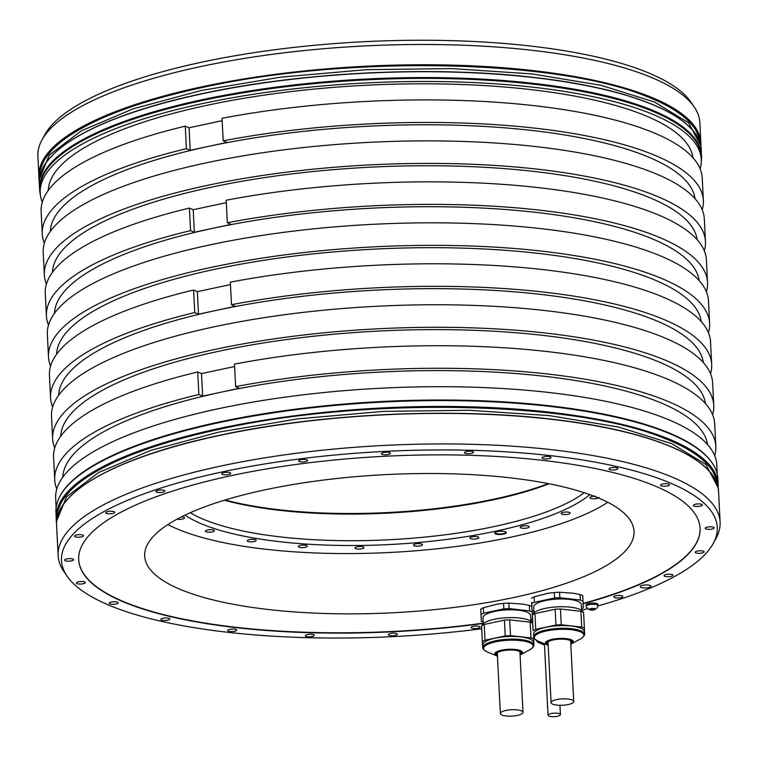 <?xml version="1.0" encoding="UTF-8"?>
<svg xmlns="http://www.w3.org/2000/svg" width="758" height="758" viewBox="0 0 758 758"><rect width="100%" height="100%" fill="white"/><g stroke="black" fill="none" stroke-linecap="round" stroke-linejoin="round"><path stroke-width="1.14" d="M481.936 625.663A25.336 7.154 -2.9 0 1 519.628 618.026A25.336 7.154 -2.9 0 1 532.438 623.104M481.614 625.871L482.666 648.28L481.614 625.871A28.226 7.968 -2.9 0 1 484.21 624.45L504.421 620.12A28.226 7.968 -2.9 0 1 509.708 619.855L530.174 622.166A28.226 7.968 -2.9 0 1 532.675 623.228M482.666 648.28A28.226 7.968 177.1 0 0 483.178 648.554M533.518 645.996A28.226 7.968 177.1 0 0 533.916 645.74L533.67 639.098A28.226 7.968 177.1 0 0 530.97 637.942L510.504 635.63A28.226 7.968 177.1 0 0 505.226 635.896L485.006 640.226A28.226 7.968 177.1 0 0 482.42 641.647M482.865 644.973A25.336 7.154 -2.9 0 1 495.239 638.141A25.336 7.154 -2.9 0 1 520.585 636.872A25.336 7.154 -2.9 0 1 533.471 642.414L533.604 645.096A25.336 7.154 177.1 0 0 520.718 639.562A25.336 7.154 177.1 0 0 495.372 640.823A25.336 7.154 177.1 0 0 482.998 647.664L482.865 644.973M504.421 620.12L505.226 635.896M510.504 635.63L509.708 619.855M530.174 622.166L530.97 637.942M533.67 639.098L533.585 637.525M485.006 640.226L484.21 624.45M497.419 655.443A12.299 3.468 -2.9 0 1 496.386 654.145A12.299 3.468 -2.9 0 1 502.393 650.828A12.299 3.468 -2.9 0 1 514.691 650.212A12.299 3.468 -2.9 0 1 520.945 652.903A12.299 3.468 -2.9 0 1 520.054 654.296M496.698 653.311A12.299 3.468 177.1 0 0 497.333 653.803M519.969 652.657A12.299 3.468 177.1 0 0 520.557 652.098M519.96 652.458A14.127 3.989 177.1 0 0 520.443 652.24M496.822 653.434A14.127 3.989 177.1 0 0 497.324 653.604M501.938 715.012A11.332 3.203 177.1 0 0 514.739 715.874A11.332 3.203 177.1 0 0 522.992 712.359A11.332 3.203 177.1 0 0 521.419 710.843A11.332 3.203 177.1 0 0 508.609 709.99A11.332 3.203 177.1 0 0 500.356 713.505A11.332 3.203 177.1 0 0 501.938 715.012M483.282 623.635L482.988 617.855A23.839 6.727 -2.9 0 1 486.049 614.312A23.839 6.727 -2.9 0 1 512.673 609.849A23.839 6.727 -2.9 0 1 530.609 615.449L530.903 621.219M532.41 614.965L532.296 612.066A28.226 7.968 177.1 0 0 529.605 610.901L509.139 608.589A28.226 7.968 177.1 0 0 503.852 608.854L483.642 613.184A28.226 7.968 177.1 0 0 481.046 614.605L481.302 621.238A28.226 7.968 177.1 0 0 483.206 622.119M530.827 619.703A28.226 7.968 177.1 0 0 531.358 619.419A28.226 7.968 177.1 0 0 532.486 618.746M483.642 613.184L483.358 607.698L497.343 604.135L503.577 603.368A28.226 7.968 -2.9 0 1 508.855 603.103L523.02 604.145L529.33 605.415L529.605 610.901M481.302 621.238L480.771 609.119A28.226 7.968 -2.9 0 1 481.955 608.399A28.226 7.968 -2.9 0 1 483.358 607.698M480.771 609.119L481.046 614.605M583.101 603.406A311.093 87.833 177.1 0 0 700.07 528.099M78.671 559.575A311.093 87.833 177.1 0 0 483.253 623.133M581.547 608.845A28.226 7.968 177.1 0 0 582.087 608.56A28.226 7.968 177.1 0 0 583.272 607.84L583.016 601.198A28.226 7.968 177.1 0 0 580.325 600.042L580.05 594.556L573.74 593.287L559.584 592.244L559.859 597.73A28.226 7.968 177.1 0 0 554.572 597.996L534.362 602.326L534.087 596.84L548.072 593.277L554.297 592.51L554.572 597.996M531.642 602.307L532.021 610.38L531.642 602.307M599.938 498.593A244.986 69.168 177.1 0 0 323.069 480.117A244.986 69.168 177.1 0 0 144.693 556.078A244.986 69.168 177.1 0 0 178.784 588.767A244.986 69.168 177.1 0 0 455.653 607.253A244.986 69.168 177.1 0 0 634.029 531.292A244.986 69.168 177.1 0 0 599.938 498.593M41.908 140.059L44.694 134.933A328.318 92.694 -2.9 0 1 201.6 62.213A328.318 92.694 -2.9 0 1 690.955 102.197L694.243 107.011A331.407 93.566 177.1 0 0 200.283 66.657A331.407 93.566 177.1 0 0 41.908 140.059A331.407 93.566 177.1 0 0 37.9 156.186L38.923 176.462A331.407 93.566 -2.9 0 1 201.315 86.933A331.407 93.566 -2.9 0 1 700.894 142.93A331.407 93.566 -2.9 0 1 700.923 144.598L699.861 122.644A331.407 93.566 177.1 0 0 694.243 107.011M701.34 160.63A331.407 93.566 177.1 0 0 701.538 155.741A331.407 93.566 177.1 0 0 201.96 99.743A331.407 93.566 177.1 0 0 39.577 189.273A331.407 93.566 177.1 0 0 40.269 194.114M218.323 422.774A331.407 93.566 177.1 0 0 59.948 496.177A331.407 93.566 177.1 0 0 55.94 512.304L56.234 518.15A331.407 93.566 -2.9 0 1 218.617 428.621A331.407 93.566 -2.9 0 1 718.205 484.618A331.407 93.566 -2.9 0 1 718.233 486.285L717.902 478.772A331.407 93.566 177.1 0 0 712.283 463.138A331.407 93.566 177.1 0 0 218.323 422.774M598.071 605.85A328.318 92.694 177.1 0 0 605.064 603.851A328.318 92.694 177.1 0 0 713.306 543.353L716.092 538.227A331.407 93.566 177.1 0 0 720.1 522.101A331.407 93.566 177.1 0 0 220.521 466.113A331.407 93.566 177.1 0 0 58.139 555.633A331.407 93.566 177.1 0 0 63.757 571.276L67.045 576.089A328.318 92.694 177.1 0 0 481.728 628.742M700.155 168.844A330.981 93.452 177.1 0 0 701.302 159.54L701.15 156.47A330.981 93.452 177.1 0 0 202.215 100.549A330.981 93.452 -2.9 0 0 40.041 189.964L40.193 193.034A330.981 93.452 177.1 0 0 42.277 202.168M706.38 291.754A330.981 93.452 177.1 0 0 707.536 282.45L706.39 259.918A330.981 93.452 -2.9 0 0 226.187 200.216L227.324 222.748L231.105 224.377L194.351 232.251L193.214 209.72L226.31 202.632M46.418 315.944L45.281 293.412A330.981 93.452 -2.9 0 1 189.424 208.08L190.571 230.621A330.981 93.452 177.1 0 0 46.418 315.944A330.981 93.452 177.1 0 0 48.503 325.078M707.536 282.45A330.981 93.452 177.1 0 0 227.324 222.748M710.53 373.694A330.981 93.452 177.1 0 0 711.686 364.39L710.54 341.858A330.981 93.452 -2.9 0 0 230.337 282.156L231.474 304.688L235.255 306.317L198.501 314.191L197.364 291.659L193.584 290.02L194.721 312.561A330.981 93.452 177.1 0 0 50.568 397.884A330.981 93.452 177.1 0 0 52.653 407.018M711.686 364.39A330.981 93.452 177.1 0 0 231.474 304.688M50.568 397.884L49.431 375.352A330.981 93.452 -2.9 0 1 193.584 290.02M702.23 209.814A330.981 93.452 177.1 0 0 703.377 200.51L702.24 177.978A330.981 93.452 -2.9 0 0 222.037 118.276L223.174 140.808L226.955 142.438L190.201 150.311L186.421 148.682A330.981 93.452 177.1 0 0 42.268 234.004A330.981 93.452 177.1 0 0 44.352 243.138M703.377 200.51A330.981 93.452 177.1 0 0 223.174 140.808M42.268 234.004L41.131 211.473A330.981 93.452 -2.9 0 1 185.274 126.141L186.421 148.682M714.68 455.634A330.981 93.452 177.1 0 0 715.836 446.329L714.69 423.798A330.981 93.452 -2.9 0 0 234.487 364.096L235.624 386.627L239.414 388.257L221.033 392.199A322.851 91.159 -2.9 0 0 62.819 477.17M54.728 479.823L53.581 457.292A330.981 93.452 -2.9 0 1 197.734 371.96L198.871 394.501A330.981 93.452 177.1 0 0 54.728 479.823A330.981 93.452 177.1 0 0 56.803 488.957M715.836 446.329A330.981 93.452 177.1 0 0 235.624 386.627M59.948 496.177L60.337 495.467A330.981 93.452 -2.9 0 1 218.503 422.159A330.981 93.452 177.1 0 1 711.828 462.465L712.283 463.138M717.239 474.044L716.765 464.768A330.981 93.452 177.1 0 0 217.83 408.846A330.981 93.452 177.1 0 0 55.656 498.262L56.13 507.538M701.302 159.54A330.981 93.452 177.1 0 0 202.367 103.619A330.981 93.452 177.1 0 0 40.193 193.034M712.605 414.664A330.981 93.452 177.1 0 0 713.761 405.359L712.615 382.828A330.981 93.452 177.1 0 0 213.68 326.906A330.981 93.452 177.1 0 0 51.506 416.322L52.643 438.854A330.981 93.452 177.1 0 0 54.728 447.987M713.761 405.359A330.981 93.452 177.1 0 0 214.827 349.438A330.981 93.452 177.1 0 0 52.643 438.854M708.455 332.724A330.981 93.452 177.1 0 0 709.611 323.42L708.465 300.888A330.981 93.452 177.1 0 0 209.53 244.967A330.981 93.452 177.1 0 0 47.356 334.382L48.493 356.914A330.981 93.452 177.1 0 0 50.578 366.048M709.611 323.42A330.981 93.452 177.1 0 0 210.677 267.498A330.981 93.452 177.1 0 0 48.493 356.914M704.305 250.784A330.981 93.452 177.1 0 0 705.452 241.48L704.315 218.948A330.981 93.452 177.1 0 0 205.38 163.027A330.981 93.452 177.1 0 0 43.206 252.442L44.343 274.974A330.981 93.452 177.1 0 0 46.428 284.108M705.452 241.48A330.981 93.452 177.1 0 0 206.517 185.558A330.981 93.452 177.1 0 0 44.343 274.974M189.424 208.08L193.214 209.72M190.571 230.621L194.351 232.251M54.519 313.291A322.851 91.159 -2.9 0 1 212.733 228.319A322.851 91.159 177.1 0 1 699.208 280.631M701.283 321.6A322.851 91.159 177.1 0 0 214.808 269.289A322.851 91.159 -2.9 0 0 56.594 354.261M198.871 394.501L202.651 396.131L221.033 392.199A322.851 91.159 177.1 0 1 707.508 444.51M197.734 371.96L201.514 373.599L234.61 366.512M202.651 396.131L201.514 373.599M705.433 403.54A322.851 91.159 177.1 0 0 218.958 351.229A322.851 91.159 -2.9 0 0 60.744 436.201M58.669 395.231A322.851 91.159 -2.9 0 1 216.883 310.259A322.851 91.159 177.1 0 1 703.358 362.57M194.721 312.561L198.501 314.191M230.46 284.572L197.364 291.659M692.983 157.721A322.851 91.159 177.1 0 0 206.508 105.409A322.851 91.159 -2.9 0 0 48.294 190.381M185.274 126.141L189.055 127.78L222.16 120.693M50.369 231.351A322.851 91.159 -2.9 0 1 208.583 146.379A322.851 91.159 177.1 0 1 695.058 198.691M189.055 127.78L190.201 150.311M697.133 239.661A322.851 91.159 177.1 0 0 210.658 187.349A322.851 91.159 -2.9 0 0 52.444 272.321M530.894 621.115A328.318 92.694 177.1 0 0 532.561 620.811M581.613 610.218A328.318 92.694 177.1 0 0 587.763 608.646M713.306 543.353A328.318 92.694 177.1 0 0 384.685 451.408A328.318 92.694 177.1 0 0 67.045 576.089M396.699 633.66A4.491 1.27 177.1 0 0 391.621 633.318A4.491 1.27 177.1 0 0 388.352 634.711A4.491 1.27 177.1 0 0 388.977 635.308A4.491 1.27 177.1 0 0 394.056 635.649A4.491 1.27 177.1 0 0 397.325 634.256A4.491 1.27 177.1 0 0 396.699 633.66M313.679 634.692A4.491 1.27 177.1 0 0 308.601 634.351A4.491 1.27 177.1 0 0 305.332 635.744A4.491 1.27 177.1 0 0 305.957 636.341A4.491 1.27 177.1 0 0 311.036 636.682A4.491 1.27 177.1 0 0 314.305 635.289A4.491 1.27 177.1 0 0 313.679 634.692M236.079 629.491A4.491 1.27 177.1 0 0 231.001 629.149A4.491 1.27 177.1 0 0 227.732 630.542A4.491 1.27 177.1 0 0 228.357 631.139A4.491 1.27 177.1 0 0 233.436 631.48A4.491 1.27 177.1 0 0 236.704 630.087A4.491 1.27 177.1 0 0 236.079 629.491M169.186 618.405A4.491 1.27 177.1 0 0 164.107 618.064A4.491 1.27 177.1 0 0 160.838 619.457A4.491 1.27 177.1 0 0 161.463 620.053A4.491 1.27 177.1 0 0 166.542 620.395A4.491 1.27 177.1 0 0 169.811 619.002A4.491 1.27 177.1 0 0 169.186 618.405M117.566 602.193A4.491 1.27 177.1 0 0 112.487 601.852A4.491 1.27 177.1 0 0 109.218 603.245A4.491 1.27 177.1 0 0 109.844 603.842A4.491 1.27 177.1 0 0 114.922 604.183A4.491 1.27 177.1 0 0 118.191 602.79A4.491 1.27 177.1 0 0 117.566 602.193M84.725 581.955A4.491 1.27 177.1 0 0 79.656 581.613A4.491 1.27 177.1 0 0 76.387 583.006A4.491 1.27 177.1 0 0 77.013 583.603A4.491 1.27 177.1 0 0 82.082 583.944A4.491 1.27 177.1 0 0 85.351 582.551A4.491 1.27 177.1 0 0 84.725 581.955M72.92 559.072A4.491 1.27 177.1 0 0 67.841 558.741A4.491 1.27 177.1 0 0 64.572 560.134A4.491 1.27 177.1 0 0 65.197 560.731A4.491 1.27 177.1 0 0 70.276 561.072A4.491 1.27 177.1 0 0 73.545 559.679A4.491 1.27 177.1 0 0 72.92 559.072M82.935 535.11A4.491 1.27 177.1 0 0 77.866 534.778A4.491 1.27 177.1 0 0 74.587 536.162A4.491 1.27 177.1 0 0 75.213 536.768A4.491 1.27 177.1 0 0 80.291 537.1A4.491 1.27 177.1 0 0 83.56 535.707A4.491 1.27 177.1 0 0 82.935 535.11M114.098 511.697A4.491 1.27 177.1 0 0 109.029 511.356A4.491 1.27 177.1 0 0 105.76 512.749A4.491 1.27 177.1 0 0 106.385 513.356A4.491 1.27 177.1 0 0 111.454 513.687A4.491 1.27 177.1 0 0 114.723 512.294A4.491 1.27 177.1 0 0 114.098 511.697M164.287 490.426A4.491 1.27 177.1 0 0 159.218 490.094A4.491 1.27 177.1 0 0 155.94 491.478A4.491 1.27 177.1 0 0 156.565 492.084A4.491 1.27 177.1 0 0 161.643 492.416A4.491 1.27 177.1 0 0 164.912 491.023A4.491 1.27 177.1 0 0 164.287 490.426M230.081 472.755A4.491 1.27 177.1 0 0 225.003 472.414A4.491 1.27 177.1 0 0 221.734 473.807A4.491 1.27 177.1 0 0 222.359 474.404A4.491 1.27 177.1 0 0 227.438 474.745A4.491 1.27 177.1 0 0 230.707 473.352A4.491 1.27 177.1 0 0 230.081 472.755M306.99 459.879A4.491 1.27 177.1 0 0 301.911 459.538A4.491 1.27 177.1 0 0 298.643 460.93A4.491 1.27 177.1 0 0 299.268 461.527A4.491 1.27 177.1 0 0 304.346 461.868A4.491 1.27 177.1 0 0 307.615 460.476A4.491 1.27 177.1 0 0 306.99 459.879M389.773 452.678A4.491 1.27 177.1 0 0 384.694 452.337A4.491 1.27 177.1 0 0 381.426 453.729A4.491 1.27 177.1 0 0 382.051 454.326A4.491 1.27 177.1 0 0 387.13 454.667A4.491 1.27 177.1 0 0 390.398 453.275A4.491 1.27 177.1 0 0 389.773 452.678M472.793 451.635A4.491 1.27 177.1 0 0 467.724 451.304A4.491 1.27 177.1 0 0 464.455 452.697A4.491 1.27 177.1 0 0 465.08 453.293A4.491 1.27 177.1 0 0 470.149 453.635A4.491 1.27 177.1 0 0 473.418 452.242A4.491 1.27 177.1 0 0 472.793 451.635M550.393 456.847A4.491 1.27 177.1 0 0 545.324 456.506A4.491 1.27 177.1 0 0 542.055 457.898A4.491 1.27 177.1 0 0 542.681 458.495A4.491 1.27 177.1 0 0 547.75 458.836A4.491 1.27 177.1 0 0 551.019 457.444A4.491 1.27 177.1 0 0 550.393 456.847M617.287 467.932A4.491 1.27 177.1 0 0 612.218 467.591A4.491 1.27 177.1 0 0 608.949 468.984A4.491 1.27 177.1 0 0 609.565 469.581A4.491 1.27 177.1 0 0 614.643 469.922A4.491 1.27 177.1 0 0 617.912 468.529A4.491 1.27 177.1 0 0 617.287 467.932M668.907 484.144A4.491 1.27 177.1 0 0 663.837 483.803A4.491 1.27 177.1 0 0 660.569 485.196A4.491 1.27 177.1 0 0 661.194 485.793A4.491 1.27 177.1 0 0 666.263 486.134A4.491 1.27 177.1 0 0 669.532 484.741A4.491 1.27 177.1 0 0 668.907 484.144M701.747 504.373A4.491 1.27 177.1 0 0 696.668 504.042A4.491 1.27 177.1 0 0 693.399 505.434A4.491 1.27 177.1 0 0 694.025 506.031A4.491 1.27 177.1 0 0 699.103 506.372A4.491 1.27 177.1 0 0 702.372 504.98A4.491 1.27 177.1 0 0 701.747 504.373M713.553 527.255A4.491 1.27 177.1 0 0 708.484 526.914A4.491 1.27 177.1 0 0 705.215 528.307A4.491 1.27 177.1 0 0 705.84 528.904A4.491 1.27 177.1 0 0 710.909 529.245A4.491 1.27 177.1 0 0 714.178 527.852A4.491 1.27 177.1 0 0 713.553 527.255M703.538 551.218A4.491 1.27 177.1 0 0 698.459 550.876A4.491 1.27 177.1 0 0 695.19 552.269A4.491 1.27 177.1 0 0 695.816 552.876A4.491 1.27 177.1 0 0 700.894 553.207A4.491 1.27 177.1 0 0 704.163 551.815A4.491 1.27 177.1 0 0 703.538 551.218M672.374 574.63A4.491 1.27 177.1 0 0 667.296 574.289A4.491 1.27 177.1 0 0 664.027 575.682A4.491 1.27 177.1 0 0 664.652 576.288A4.491 1.27 177.1 0 0 669.731 576.62A4.491 1.27 177.1 0 0 673 575.227A4.491 1.27 177.1 0 0 672.374 574.63M622.185 595.902A4.491 1.27 177.1 0 0 617.107 595.561A4.491 1.27 177.1 0 0 613.838 596.953A4.491 1.27 177.1 0 0 614.463 597.56A4.491 1.27 177.1 0 0 619.542 597.891A4.491 1.27 177.1 0 0 622.811 596.499A4.491 1.27 177.1 0 0 622.185 595.902M650.203 585.47A5.344 1.507 177.1 0 0 644.167 585.072A5.344 1.507 177.1 0 0 640.273 586.73A5.344 1.507 177.1 0 0 641.022 587.441A5.344 1.507 177.1 0 0 647.057 587.848A5.344 1.507 177.1 0 0 650.951 586.19A5.344 1.507 177.1 0 0 650.203 585.47M479.482 626.459A4.491 1.27 177.1 0 0 474.413 626.117A4.491 1.27 177.1 0 0 471.144 627.51A4.491 1.27 177.1 0 0 471.77 628.107A4.491 1.27 177.1 0 0 476.839 628.448A4.491 1.27 177.1 0 0 480.108 627.055A4.491 1.27 177.1 0 0 479.482 626.459M483.272 623.446A311.093 87.833 -2.9 0 1 78.68 559.736A311.093 87.833 -2.9 0 1 384.931 456.269A311.093 87.833 -2.9 0 1 700.07 528.25A311.093 87.833 -2.9 0 1 583.12 603.719M589.809 609.858A6.405 6.405 0 0 1 586.171 606.504A5.988 1.687 -2.9 0 1 586.124 606.315L586.057 605.055A5.988 1.687 -2.9 0 1 590.416 603.197A5.988 1.687 -2.9 0 1 597.181 603.652A5.988 1.687 -2.9 0 1 598.015 604.448L598.081 605.708A5.988 1.687 -2.9 0 1 598.053 605.907A6.405 6.405 0 0 1 594.774 609.603A2.994 0.843 -2.9 0 1 593.789 609.915A2.994 0.843 -2.9 0 1 590.795 610.067A2.994 0.843 -2.9 0 1 589.809 609.858A2.994 0.843 -2.9 0 1 589.696 609.811A2.994 0.843 -2.9 0 1 589.279 609.404A2.994 0.843 -2.9 0 1 590.747 608.598A2.994 0.843 -2.9 0 1 593.732 608.456A2.994 0.843 -2.9 0 1 594.84 608.712A2.994 0.843 -2.9 0 1 595.257 609.11L593.732 608.456L590.473 608.712M536.541 640.993L536.512 640.358L536.541 640.993A15.283 4.321 177.1 0 0 536.901 641.183M544.433 644.196A6.633 1.876 -2.9 0 1 543.969 643.551M548.896 716.054A6.197 1.753 177.1 0 0 555.898 716.528A6.197 1.753 177.1 0 0 560.418 714.605A6.197 1.753 177.1 0 0 559.556 713.78A6.197 1.753 177.1 0 0 552.544 713.306A6.197 1.753 177.1 0 0 548.034 715.23A6.197 1.753 177.1 0 0 548.896 716.054M586.124 606.315A5.988 1.687 -2.9 0 1 590.482 604.458A5.988 1.687 -2.9 0 1 597.247 604.912A5.988 1.687 -2.9 0 1 598.081 605.708M594.774 609.603A2.994 0.843 -2.9 0 0 595.257 609.11L593.789 609.915L590.795 610.067L589.743 609.546L590.482 608.807M509.139 608.589L508.855 603.103M529.33 605.415A28.226 7.968 -2.9 0 1 531.822 606.466M532.296 612.066L532.22 610.484M503.577 603.368L503.852 608.854M580.325 600.042L559.859 597.73M580.05 594.556A28.226 7.968 -2.9 0 1 582.741 595.712L583.016 601.198M531.491 598.261A28.226 7.968 -2.9 0 1 532.685 597.531A28.226 7.968 -2.9 0 1 534.087 596.84M554.297 592.51A28.226 7.968 -2.9 0 1 559.584 592.244M534.362 602.326A28.226 7.968 177.1 0 0 531.765 603.747M532.021 610.38A28.226 7.968 177.1 0 0 533.926 611.261M534.002 612.777L533.708 606.997A23.839 6.727 -2.9 0 1 536.768 603.453A23.839 6.727 -2.9 0 1 563.393 598.991A23.839 6.727 -2.9 0 1 581.329 604.581L581.623 610.361M532.666 614.804A25.336 7.154 -2.9 0 1 570.357 607.167A25.336 7.154 -2.9 0 1 583.167 612.246M532.59 621.645L532.343 615.013A28.226 7.968 -2.9 0 1 534.93 613.592L555.15 609.261A28.226 7.968 -2.9 0 1 560.437 608.996L580.903 611.308A28.226 7.968 -2.9 0 1 583.594 612.464L584.39 628.24A28.226 7.968 177.1 0 0 581.699 627.074L561.233 624.772A28.226 7.968 177.1 0 0 555.946 625.037L535.735 629.358A28.226 7.968 177.1 0 0 533.139 630.789L532.59 621.645M532.343 615.013L533.139 630.789M533.395 637.421A28.226 7.968 177.1 0 0 533.907 637.686M584.238 635.138A28.226 7.968 177.1 0 0 584.645 634.872L584.39 628.24M533.585 634.114A25.336 7.154 -2.9 0 1 545.968 627.273A25.336 7.154 -2.9 0 1 571.305 626.013A25.336 7.154 -2.9 0 1 584.2 631.547L584.333 634.238A25.336 7.154 177.1 0 0 571.447 628.695A25.336 7.154 177.1 0 0 546.101 629.964A25.336 7.154 177.1 0 0 533.727 636.796L533.585 634.114M555.15 609.261L555.946 625.037M561.233 624.772L560.437 608.996M580.903 611.308L581.699 627.074M535.735 629.358L534.93 613.592M548.138 644.584A12.299 3.468 -2.9 0 1 547.115 643.286A12.299 3.468 -2.9 0 1 553.113 639.97A12.299 3.468 -2.9 0 1 565.411 639.354A12.299 3.468 -2.9 0 1 571.665 642.045A12.299 3.468 -2.9 0 1 570.774 643.438M547.418 642.452A12.299 3.468 177.1 0 0 548.053 642.945M570.689 641.799A12.299 3.468 177.1 0 0 571.276 641.24M570.679 641.6A14.127 3.989 177.1 0 0 571.162 641.382M547.551 642.576A14.127 3.989 177.1 0 0 548.043 642.746M552.658 704.154A11.332 3.203 177.1 0 0 565.468 705.006A11.332 3.203 177.1 0 0 573.721 701.501A11.332 3.203 177.1 0 0 572.138 699.985A11.332 3.203 177.1 0 0 559.328 699.132A11.332 3.203 177.1 0 0 551.085 702.647A11.332 3.203 177.1 0 0 552.658 704.154M167.859 524.583A244.417 69.006 177.1 0 0 510.655 537.223A244.417 69.006 177.1 0 0 607.802 502.298M521.599 528.089A4.491 1.27 177.1 0 0 526.507 528.118A4.491 1.27 177.1 0 0 529.226 526.81A4.491 1.27 177.1 0 0 527.871 525.986A4.491 1.27 177.1 0 0 522.973 525.948A4.491 1.27 177.1 0 0 520.253 527.265A4.491 1.27 177.1 0 0 521.599 528.089M563.478 514.492A4.491 1.27 177.1 0 0 567.969 514.275A4.491 1.27 177.1 0 0 570.168 513.062A4.491 1.27 177.1 0 0 567.884 512.076A4.491 1.27 177.1 0 0 563.393 512.304A4.491 1.27 177.1 0 0 561.195 513.517A4.491 1.27 177.1 0 0 563.478 514.492M595.513 496.234A4.491 1.27 177.1 0 0 589.913 497.741A4.491 1.27 177.1 0 0 593.287 498.792A4.491 1.27 177.1 0 0 598.886 497.286M177.031 519.164A4.491 1.27 177.1 0 0 182.375 519.078A4.491 1.27 177.1 0 0 184.573 517.866A4.491 1.27 177.1 0 0 181.522 516.823M206.697 530.221A4.491 1.27 177.1 0 0 205.418 531.187A4.491 1.27 177.1 0 0 208.242 532.211A4.491 1.27 177.1 0 0 213.112 531.699A4.491 1.27 177.1 0 0 214.391 530.733A4.491 1.27 177.1 0 0 211.567 529.7A4.491 1.27 177.1 0 0 206.697 530.221M247.828 540.151A4.491 1.27 177.1 0 0 247.26 540.824A4.491 1.27 177.1 0 0 250.633 541.875A4.491 1.27 177.1 0 0 255.645 541.032A4.491 1.27 177.1 0 0 256.223 540.369A4.491 1.27 177.1 0 0 252.85 539.317A4.491 1.27 177.1 0 0 247.828 540.151M298.406 546.234A4.491 1.27 177.1 0 0 298.264 546.575A4.491 1.27 177.1 0 0 302.224 547.627A4.491 1.27 177.1 0 0 307.094 546.461A4.491 1.27 177.1 0 0 307.236 546.12A4.491 1.27 177.1 0 0 303.276 545.059A4.491 1.27 177.1 0 0 298.406 546.234M354.971 548.043L354.971 548.043A4.491 1.27 177.1 0 0 359.51 549.086A4.491 1.27 177.1 0 0 363.935 547.598A4.491 1.27 177.1 0 0 363.935 547.589A4.491 1.27 177.1 0 0 359.396 546.546A4.491 1.27 177.1 0 0 354.971 548.043M413.669 545.457A4.491 1.27 177.1 0 0 418.624 546.139A4.491 1.27 177.1 0 0 422.471 544.68A4.491 1.27 177.1 0 0 422.31 544.367A4.491 1.27 177.1 0 0 417.345 543.685A4.491 1.27 177.1 0 0 413.498 545.135A4.491 1.27 177.1 0 0 413.669 545.457M470.5 538.644A4.491 1.27 177.1 0 0 475.579 538.985A4.491 1.27 177.1 0 0 478.848 537.593A4.491 1.27 177.1 0 0 478.222 536.996A4.491 1.27 177.1 0 0 473.144 536.655A4.491 1.27 177.1 0 0 469.875 538.047A4.491 1.27 177.1 0 0 470.5 538.644M184.999 515.118A216.276 61.066 177.1 0 0 496.348 531.045A216.276 61.066 177.1 0 0 589.79 494.614M505.491 531.784A5.77 1.63 -2.9 0 1 506.012 532.088A5.77 1.63 -2.9 0 1 502.895 534.229A5.77 1.63 -2.9 0 1 495.561 533.916A5.77 1.63 -2.9 0 1 494.993 532.647A5.77 1.63 -2.9 0 1 499.806 531.263A5.77 1.63 -2.9 0 1 505.491 531.784M505.757 531.917A5.344 1.507 -2.9 0 1 505.842 532.173A5.344 1.507 -2.9 0 1 501.957 533.831A5.344 1.507 -2.9 0 1 495.912 533.424A5.344 1.507 -2.9 0 1 495.163 532.713A5.344 1.507 -2.9 0 1 495.23 532.448M190.277 512.702A213.813 60.365 177.1 0 0 202.329 518.813A213.813 60.365 177.1 0 0 494.879 526.403A213.813 60.365 177.1 0 0 584.295 492.738M549.086 483.775A213.813 60.365 -2.9 0 1 224.406 500.223M548.29 483.623A214.666 60.612 -2.9 0 1 225.173 499.986M520.083 654.988L520.765 654.647A13.985 3.951 177.1 0 0 515.506 649.483A13.985 3.951 177.1 0 0 498.603 650.98A13.985 3.951 177.1 0 0 496.736 655.869L487.223 651.908A24.806 7.002 -2.9 0 1 490.511 643.229A24.806 7.002 -2.9 0 1 520.5 640.586A24.806 7.002 -2.9 0 1 529.842 649.748C532.893 647.683 534.153 646.129 533.604 645.096M496.736 655.869A13.985 3.951 177.1 0 0 497.447 656.134L496.736 655.869M520.073 654.694A12.914 3.648 177.1 0 0 514.995 650.051A12.914 3.648 177.1 0 0 499.541 651.368A12.914 3.648 177.1 0 0 497.438 655.841M52.643 155.077A331.189 93.509 177.1 0 1 201.704 93.755C303.636 71.536 438.929 65.349 540.463 78.235C637.44 89.899 700.496 117.841 701.245 149.894A331.407 93.566 177.1 0 0 201.666 93.897A331.407 93.566 177.1 0 0 39.283 183.427L39.577 189.273M39.065 178.121A331.407 93.566 -2.9 0 1 38.923 176.462L39.065 178.13M56.376 519.808A331.407 93.566 -2.9 0 1 56.234 518.15L56.376 519.817M56.585 525.114C53.913 492.056 118.324 456.667 219.034 435.424C320.947 413.224 456.24 407.037 557.774 419.923C654.751 431.586 717.807 459.538 718.556 491.582A331.407 93.566 177.1 0 0 218.977 435.585A331.407 93.566 177.1 0 0 56.585 525.114L58.139 555.633M685.08 123.042A331.189 93.509 177.1 0 0 201.761 93.746M39.132 176.226A331.189 93.509 -2.9 0 1 201.429 87.189A331.189 93.509 -2.9 0 1 700.667 142.722M56.443 517.922A331.189 93.509 -2.9 0 1 218.74 428.876A331.189 93.509 -2.9 0 1 717.968 484.409M702.391 464.73A331.189 93.509 177.1 0 0 219.071 435.433A331.189 93.509 177.1 0 0 69.954 496.774M537.024 640.624A13.473 3.799 177.1 0 0 538.862 642.746A13.473 3.799 177.1 0 0 538.966 642.784L538.966 642.784A13.473 3.799 177.1 0 0 539.071 642.831M537.119 641.42A13.682 3.866 -2.9 0 1 536.759 640.605A13.682 3.866 -2.9 0 1 536.759 640.491L538.862 642.746M544.471 644.982A8.376 2.369 -2.9 0 1 543.448 644.651A8.376 2.369 -2.9 0 1 543.382 644.622A8.376 2.369 -2.9 0 1 542.444 642.917M544.471 644.992L538.966 642.784M542.927 643.125A7.845 2.217 177.1 0 0 543.846 644.66A7.845 2.217 177.1 0 0 544.471 644.887M594.045 609.536L594.007 608.797M593.059 609.925L592.983 608.522M591.534 610L591.458 608.589M590.51 609.716L590.473 608.987M570.812 644.129L571.494 643.788A13.985 3.951 177.1 0 0 566.226 638.624A13.985 3.951 177.1 0 0 549.323 640.112A13.985 3.951 177.1 0 0 547.465 645.011L537.943 641.05A24.806 7.002 -2.9 0 1 541.24 632.371A24.806 7.002 -2.9 0 1 571.229 629.727A24.806 7.002 -2.9 0 1 580.562 638.89C583.622 636.815 584.873 635.27 584.333 634.238M547.465 645.011A13.985 3.951 177.1 0 0 548.176 645.276L547.465 645.011M570.793 643.836A12.914 3.648 177.1 0 0 565.714 639.193A12.914 3.648 177.1 0 0 550.261 640.51A12.914 3.648 177.1 0 0 548.157 644.982M718.376 488.114L705.897 464.512L671.796 443.676L618.376 427L549.266 415.602L469.164 410.277L383.51 411.376L298.121 418.814L218.797 432.107L150.624 450.432L98.682 472.499L66.543 496.784L56.414 521.618C55.552 517.951 57.058 511.773 60.953 503.075C65.813 494.349 74.132 485.982 85.91 477.976C114.989 458.476 159.512 442.236 219.46 429.246C364.674 396.822 573.882 400.925 663.79 438.105C688.236 447.561 704.618 458.704 712.937 471.542L717.39 481.681L718.413 489.914M56.556 523.446L56.414 521.618M701.112 148.227L701.065 146.398L688.596 122.824L654.486 101.989L601.066 85.313L531.955 73.914L451.863 68.59L366.209 69.689L280.82 77.127L201.486 90.42L133.313 108.745L81.371 130.812L49.242 155.096L39.103 179.93C38.241 176.263 39.757 170.086 43.642 161.388C48.503 152.652 56.822 144.285 68.599 136.288C97.678 116.789 142.201 100.549 202.149 87.558C347.363 55.135 556.571 59.238 646.479 96.408C670.925 105.874 687.307 117.016 695.626 129.855L700.079 139.993L701.065 146.398M39.245 181.759L39.103 179.93M487.223 651.908C483.974 650.156 482.562 648.744 482.998 647.664M520.765 654.647L529.842 649.748M519.912 651.605L522.992 712.359M497.276 652.752L500.356 713.505M201.732 93.736C101.013 114.979 36.602 150.368 39.283 183.427M701.245 149.894L701.538 155.741M718.556 491.582L720.1 522.101M559.944 705.31L560.418 714.605M544.405 643.741L548.034 715.23M593.95 608.503L594.007 609.631M590.52 608.939L590.558 609.792M537.943 641.05C534.693 639.297 533.291 637.876 533.727 636.796M571.494 643.788L580.562 638.89M570.641 640.747L573.721 701.501M548.006 641.893L551.085 702.647"/></g></svg>
